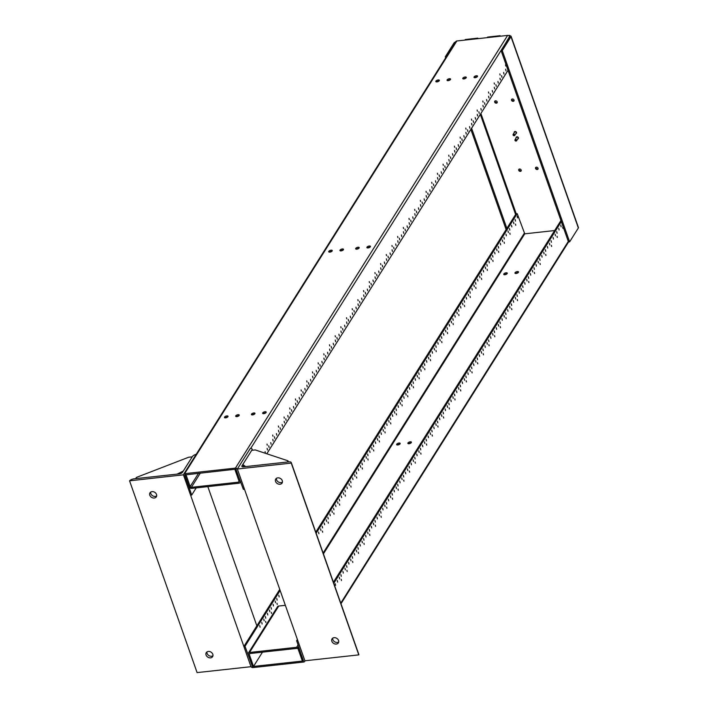 <?xml version="1.0" encoding="UTF-8"?>
<svg xmlns="http://www.w3.org/2000/svg" width="708" height="708" viewBox="0 0 708 708"><rect width="100%" height="100%" fill="white"/><g stroke="black" fill="none" stroke-linecap="round" stroke-linejoin="round"><path stroke-width="1.06" d="M464.908 40.09L465.271 39.524L477.723 38.152L478.351 38.621M487.246 37.648L487.608 37.073L500.06 35.71L500.689 36.17M508.503 35.533L509.742 35.4L509.937 35.931A1.85 0.796 160.6 0 1 511.079 36.276A1.85 0.796 160.6 0 1 510.99 36.701L502.264 50.587L569.621 241.853L578.347 227.976A1.85 0.796 -19.4 0 0 578.436 227.542L511.079 36.276M511.875 99.111A1.407 1.115 -147.8 0 0 514.114 100.518M495.034 100.952A1.407 1.115 -147.8 0 0 497.273 102.359M519.053 169.141A1.407 1.115 -147.8 0 0 521.292 170.548M535.894 167.3A1.407 1.115 -147.8 0 0 538.133 168.708M445.642 57.826L445.288 56.826L454.023 42.949A1.85 0.796 160.6 0 1 455.633 41.94M509.282 36.055L509.742 35.4M499.698 36.285L500.06 35.71M477.36 38.728L477.723 38.152M513.22 101.332A1.407 1.115 32.2 0 1 511.601 99.385A1.407 1.115 32.2 0 1 513.981 100.881A1.407 1.115 32.2 0 1 513.22 101.332M496.37 103.182A1.407 1.115 32.2 0 1 494.759 101.235A1.407 1.115 32.2 0 1 497.14 102.731A1.407 1.115 32.2 0 1 496.37 103.182M520.389 171.363A1.407 1.115 32.2 0 1 518.778 169.424A1.407 1.115 32.2 0 1 521.159 170.92A1.407 1.115 32.2 0 1 520.389 171.363M537.23 169.522A1.407 1.115 32.2 0 1 535.62 167.575A1.407 1.115 32.2 0 1 538 169.07A1.407 1.115 32.2 0 1 537.23 169.522M506.123 229.569L470.855 129.414M445.288 56.826L446.35 56.711M509.937 35.931L509.592 36.471M509.53 36.577L501.14 50.702L502.264 50.587M569.621 241.853L568.497 241.977L501.14 50.702M471.599 128.228L506.866 228.374M235.428 468.112L507.627 35.409L456.846 40.975A1.735 1.372 -147.8 0 0 455.899 41.533L183.691 474.227A1.735 1.372 32.2 0 1 184.638 473.679L235.428 468.112A1.735 1.372 32.2 0 1 237.499 469.413L244.49 489.255L243.366 489.37L235.808 469.174L184.912 474.918M450.5 79.5A1.876 0.805 160.6 0 1 448.642 80.579A1.876 0.805 160.6 0 1 447.049 80.305A1.876 0.805 160.6 0 1 448.553 78.924A1.876 0.805 160.6 0 1 450.589 79.057A1.876 0.805 160.6 0 1 450.5 79.5M439.279 80.73A1.876 0.805 160.6 0 1 437.411 81.809A1.876 0.805 160.6 0 1 435.818 81.535A1.876 0.805 160.6 0 1 437.323 80.154A1.876 0.805 160.6 0 1 439.358 80.287A1.876 0.805 160.6 0 1 439.279 80.73M227.923 416.702A1.876 0.805 160.6 0 1 226.064 417.773A1.876 0.805 160.6 0 1 224.471 417.508A1.876 0.805 160.6 0 1 225.967 416.118A1.876 0.805 160.6 0 1 228.011 416.26A1.876 0.805 160.6 0 1 227.923 416.702M239.154 415.472A1.876 0.805 160.6 0 1 237.295 416.543A1.876 0.805 160.6 0 1 235.693 416.277A1.876 0.805 160.6 0 1 237.198 414.888A1.876 0.805 160.6 0 1 239.242 415.03A1.876 0.805 160.6 0 1 239.154 415.472M466.227 77.774A1.876 0.805 160.6 0 1 464.368 78.853A1.876 0.805 160.6 0 1 462.767 78.588A1.876 0.805 160.6 0 1 464.271 77.199A1.876 0.805 160.6 0 1 466.306 77.34A1.876 0.805 160.6 0 1 466.227 77.774M477.449 76.544A1.876 0.805 160.6 0 1 475.59 77.623A1.876 0.805 160.6 0 1 473.997 77.358A1.876 0.805 160.6 0 1 475.502 75.968A1.876 0.805 160.6 0 1 477.537 76.11A1.876 0.805 160.6 0 1 477.449 76.544M266.102 412.516A1.876 0.805 160.6 0 1 264.243 413.596A1.876 0.805 160.6 0 1 262.641 413.322A1.876 0.805 160.6 0 1 264.146 411.941A1.876 0.805 160.6 0 1 266.19 412.074A1.876 0.805 160.6 0 1 266.102 412.516M254.871 413.746A1.876 0.805 160.6 0 1 253.013 414.826A1.876 0.805 160.6 0 1 251.42 414.552A1.876 0.805 160.6 0 1 252.915 413.171A1.876 0.805 160.6 0 1 254.96 413.304A1.876 0.805 160.6 0 1 254.871 413.746M370.355 246.791A1.876 0.805 160.6 0 1 368.496 247.862A1.876 0.805 160.6 0 1 366.903 247.596A1.876 0.805 160.6 0 1 368.408 246.207A1.876 0.805 160.6 0 1 370.443 246.349A1.876 0.805 160.6 0 1 370.355 246.791M359.124 248.021A1.876 0.805 160.6 0 1 357.266 249.092A1.876 0.805 160.6 0 1 355.673 248.827A1.876 0.805 160.6 0 1 357.177 247.437A1.876 0.805 160.6 0 1 359.213 247.579A1.876 0.805 160.6 0 1 359.124 248.021M343.407 249.738A1.876 0.805 160.6 0 1 341.548 250.818A1.876 0.805 160.6 0 1 339.955 250.552A1.876 0.805 160.6 0 1 341.46 249.163A1.876 0.805 160.6 0 1 343.495 249.304A1.876 0.805 160.6 0 1 343.407 249.738M332.176 250.968A1.876 0.805 160.6 0 1 330.317 252.048A1.876 0.805 160.6 0 1 328.724 251.782A1.876 0.805 160.6 0 1 330.229 250.393A1.876 0.805 160.6 0 1 332.264 250.535A1.876 0.805 160.6 0 1 332.176 250.968M184.726 475.201L191.718 495.034L190.594 495.158L183.602 475.325A1.735 1.372 32.2 0 1 183.691 474.227M507.627 35.409A1.735 1.372 32.2 0 1 509.645 36.568M450.27 79.774A1.876 0.805 -19.4 0 0 447.739 80.659M439.049 81.004A1.876 0.805 -19.4 0 0 436.509 81.889M227.693 416.968A1.876 0.805 -19.4 0 0 225.162 417.862M238.923 415.738A1.876 0.805 -19.4 0 0 236.392 416.631M465.997 78.048A1.876 0.805 -19.4 0 0 463.457 78.942M477.219 76.818A1.876 0.805 -19.4 0 0 474.687 77.712M265.872 412.791A1.876 0.805 -19.4 0 0 263.341 413.676M254.641 414.021A1.876 0.805 -19.4 0 0 252.11 414.906M370.125 247.057A1.876 0.805 -19.4 0 0 367.594 247.95M358.894 248.287A1.876 0.805 -19.4 0 0 356.363 249.181M343.176 250.012A1.876 0.805 -19.4 0 0 340.645 250.906M331.946 251.243A1.876 0.805 -19.4 0 0 329.415 252.136M191.718 495.034L196.196 487.9M266.81 453.775L508.043 70.296M503.609 72.428L503.972 74.066L503.609 72.428M501.583 75.65L501.945 77.287L501.583 75.65M505.636 69.207L505.999 70.835L505.636 69.207M497.936 81.455L498.29 83.093L497.936 81.455M495.901 84.677L496.264 86.314L495.901 84.677M499.963 78.234L500.326 79.871L499.963 78.234M492.255 90.482L492.618 92.12L492.255 90.482M490.228 93.713L490.591 95.341L490.228 93.713M494.281 87.261L494.644 88.898L494.281 87.261M486.573 99.509L486.936 101.147L486.573 99.509M484.546 102.74L484.909 104.368L484.546 102.74M488.6 96.288L488.962 97.925L488.6 96.288M480.891 108.536L481.254 110.174L480.891 108.536M478.865 111.767L479.228 113.404L478.865 111.767M482.927 105.315L483.281 106.952L482.927 105.315M475.218 117.572L475.581 119.201L475.218 117.572M473.183 120.794L473.546 122.431L473.183 120.794M477.245 114.342L477.608 115.979L477.245 114.342M469.537 126.599L469.9 128.228L469.537 126.599M467.51 129.821L467.873 131.458L467.51 129.821M471.563 123.369L471.926 125.006L471.563 123.369M463.855 135.626L464.218 137.263L463.855 135.626M461.828 138.848L462.191 140.485L461.828 138.848M465.882 132.396L466.245 134.033L465.882 132.396M458.173 144.653L458.536 146.291L458.173 144.653M456.147 147.875L456.51 149.512L456.147 147.875M460.209 141.432L460.572 143.06L460.209 141.432M452.5 153.68L452.863 155.317L452.5 153.68M450.465 156.902L450.828 158.539L450.465 156.902M454.527 150.459L454.89 152.087L454.527 150.459M446.819 162.707L447.182 164.344L446.819 162.707M444.792 165.929L445.155 167.566L444.792 165.929M448.845 159.486L449.208 161.123L448.845 159.486M441.137 171.734L441.5 173.371L441.137 171.734M439.11 174.964L439.473 176.593L439.11 174.964M443.164 168.513L443.527 170.15L443.164 168.513M435.455 180.761L435.818 182.398L435.455 180.761M433.429 183.992L433.792 185.62L433.429 183.992M437.491 177.54L437.854 179.177L437.491 177.54M429.783 189.788L430.145 191.425L429.783 189.788M427.756 193.018L428.11 194.656L427.756 193.018M431.809 186.567L432.172 188.204L431.809 186.567M424.101 198.824L424.464 200.453L424.101 198.824M422.074 202.046L422.437 203.683L422.074 202.046M426.127 195.594L426.49 197.231L426.127 195.594M418.419 207.851L418.782 209.48L418.419 207.851M416.392 211.072L416.755 212.71L416.392 211.072M420.446 204.621L420.809 206.258L420.446 204.621M412.746 216.878L413.1 218.515L412.746 216.878M410.711 220.1L411.074 221.737L410.711 220.1M414.773 213.648L415.136 215.285L414.773 213.648M407.065 225.905L407.427 227.542L407.065 225.905M405.038 229.126L405.401 230.764L405.038 229.126M409.091 222.684L409.454 224.312L409.091 222.684M401.383 234.932L401.746 236.569L401.383 234.932M399.356 238.154L399.719 239.791L399.356 238.154M403.41 231.711L403.772 233.339L403.41 231.711M395.701 243.959L396.064 245.596L395.701 243.959M393.675 247.181L394.037 248.818L393.675 247.181M397.737 240.738L398.091 242.375L397.737 240.738M390.028 252.986L390.391 254.623L390.028 252.986M387.993 256.216L388.356 257.845L387.993 256.216M392.055 249.765L392.418 251.402L392.055 249.765M384.347 262.013L384.709 263.65L384.347 262.013M382.32 265.243L382.683 266.872L382.32 265.243M386.373 258.792L386.736 260.429L386.373 258.792M378.665 271.04L379.028 272.677L378.665 271.04M376.638 274.27L377.001 275.908L376.638 274.27M380.692 267.819L381.054 269.456L380.692 267.819M372.983 280.076L373.346 281.704L372.983 280.076M370.957 283.297L371.319 284.935L370.957 283.297M375.019 276.846L375.382 278.483L375.019 276.846M367.31 289.103L367.673 290.731L367.31 289.103M365.284 292.324L365.638 293.962L365.284 292.324M369.337 285.873L369.7 287.51L369.337 285.873M361.629 298.13L361.992 299.767L361.629 298.13M359.602 301.351L359.965 302.989L359.602 301.351M363.655 294.9L364.018 296.537L363.655 294.9M355.947 307.157L356.31 308.794L355.947 307.157M353.92 310.378L354.283 312.016L353.92 310.378M357.974 303.936L358.337 305.564L357.974 303.936M350.274 316.184L350.628 317.821L350.274 316.184M348.239 319.405L348.601 321.043L348.239 319.405M352.301 312.963L352.664 314.591L352.301 312.963M344.592 325.211L344.955 326.848L344.592 325.211M342.566 328.432L342.929 330.07L342.566 328.432M346.619 321.99L346.982 323.627L346.619 321.99M338.911 334.238L339.274 335.875L338.911 334.238M336.884 337.468L337.247 339.097L336.884 337.468M340.937 331.017L341.3 332.654L340.937 331.017M333.229 343.265L333.592 344.902L333.229 343.265M331.202 346.495L331.565 348.124L331.202 346.495M335.265 340.044L335.619 341.681L335.265 340.044M327.556 352.292L327.919 353.929L327.556 352.292M325.521 355.522L325.884 357.159L325.521 355.522M329.583 349.071L329.946 350.708L329.583 349.071M321.875 361.328L322.237 362.956L321.875 361.328M319.848 364.549L320.211 366.186L319.848 364.549M323.901 358.098L324.264 359.735L323.901 358.098M316.193 370.355L316.556 371.983L316.193 370.355M314.166 373.576L314.529 375.213L314.166 373.576M318.219 367.125L318.582 368.762L318.219 367.125M310.511 379.382L310.874 381.019L310.511 379.382M308.484 382.603L308.847 384.24L308.484 382.603M312.547 376.152L312.909 377.789L312.547 376.152M304.838 388.409L305.201 390.046L304.838 388.409M302.803 391.63L303.166 393.267L302.803 391.63M306.865 385.187L307.228 386.816L306.865 385.187M299.157 397.436L299.519 399.073L299.157 397.436M297.13 400.657L297.493 402.294L297.13 400.657M301.183 394.214L301.546 395.843L301.183 394.214M293.475 406.463L293.838 408.1L293.475 406.463M291.448 409.684L291.811 411.321L291.448 409.684M295.501 403.241L295.864 404.879L295.501 403.241M287.793 415.49L288.156 417.127L287.793 415.49M285.767 418.72L286.129 420.348L285.767 418.72M289.829 412.268L290.191 413.906L289.829 412.268M282.12 424.517L282.483 426.154L282.12 424.517M280.094 427.747L280.448 429.375L280.094 427.747M284.147 421.295L284.51 422.933L284.147 421.295M276.439 433.544L276.801 435.181L276.439 433.544M274.412 436.774L274.775 438.411L274.412 436.774M278.465 430.322L278.828 431.96L278.465 430.322M270.757 442.58L271.12 444.208L270.757 442.58M268.73 445.801L269.093 447.438L268.73 445.801M272.784 439.349L273.146 440.987L272.784 439.349M265.084 451.607L265.438 453.235L265.084 451.607M267.111 448.376L267.474 450.014L267.111 448.376M267.261 445.235L267.013 444.075L267.261 445.235M272.943 436.208L272.686 435.048L272.943 436.208M278.625 427.172L278.368 426.021L278.625 427.172M284.306 418.145L284.05 416.994L284.306 418.145M289.979 409.118L289.731 407.967L289.979 409.118M295.661 400.091L295.404 398.94L295.661 400.091M301.343 391.064L301.086 389.904L301.343 391.064M307.024 382.037L306.768 380.877L307.024 382.037M312.697 373.01L312.44 371.85L312.697 373.01M318.379 363.983L318.122 362.823L318.379 363.983M324.06 354.956L323.804 353.796L324.06 354.956M329.742 345.92L329.486 344.769L329.742 345.92M335.415 336.893L335.158 335.742L335.415 336.893M341.097 327.866L340.84 326.715L341.097 327.866M346.778 318.839L346.522 317.688L346.778 318.839M352.451 309.812L352.203 308.653L352.451 309.812M358.133 300.785L357.876 299.626L358.133 300.785M363.815 291.758L363.558 290.599L363.815 291.758M369.496 282.731L369.24 281.572L369.496 282.731M375.169 273.704L374.913 272.545L375.169 273.704M380.851 264.668L380.594 263.518L380.851 264.668M386.533 255.641L386.276 254.491L386.533 255.641M392.214 246.614L391.958 245.464L392.214 246.614M397.887 237.587L397.631 236.437L397.887 237.587M403.569 228.56L403.312 227.401L403.569 228.56M409.251 219.533L408.994 218.374L409.251 219.533M414.923 210.506L414.676 209.347L414.923 210.506M420.605 201.479L420.348 200.32L420.605 201.479M426.287 192.452L426.03 191.293L426.287 192.452M431.969 183.416L431.712 182.266L431.969 183.416M437.641 174.389L437.394 173.239L437.641 174.389M443.323 165.362L443.066 164.212L443.323 165.362M449.005 156.335L448.748 155.185L449.005 156.335M454.686 147.308L454.43 146.149L454.686 147.308M460.359 138.281L460.103 137.122L460.359 138.281M466.041 129.254L465.784 128.095L466.041 129.254M471.723 120.227L471.466 119.068L471.723 120.227M477.404 111.2L477.148 110.041L477.404 111.2M483.077 102.164L482.821 101.014L483.077 102.164M488.759 93.137L488.502 91.987L488.759 93.137M494.441 84.11L494.184 82.96L494.441 84.11M500.114 75.083L499.866 73.933L500.114 75.083M505.795 66.056L505.539 64.897L505.795 66.056M243.871 646.448L244.995 646.324L252.552 666.52L303.343 660.962L296.643 640.669L297.767 640.545L304.75 660.378A1.735 1.372 32.2 0 1 303.714 662.024L252.924 667.591A1.735 1.372 32.2 0 1 250.853 666.281L243.871 646.448L279.757 589.401M518.185 272.615A1.876 0.805 -19.4 0 0 515.654 273.509M506.955 273.846A1.876 0.805 -19.4 0 0 504.423 274.739M399.861 444.093A1.876 0.805 -19.4 0 0 397.33 444.978M411.091 442.854A1.876 0.805 -19.4 0 0 408.56 443.748M315.768 532.159L516.07 213.754L517.194 213.63L524.752 233.826L554.638 230.551M515.043 272.713A1.876 0.805 160.6 0 1 516.911 271.633A1.876 0.805 160.6 0 1 518.504 271.907A1.876 0.805 160.6 0 1 516.999 273.288A1.876 0.805 160.6 0 1 514.964 273.155A1.876 0.805 160.6 0 1 515.043 272.713M503.822 273.943A1.876 0.805 160.6 0 1 505.68 272.872A1.876 0.805 160.6 0 1 507.273 273.138A1.876 0.805 160.6 0 1 505.769 274.518A1.876 0.805 160.6 0 1 503.733 274.385A1.876 0.805 160.6 0 1 503.822 273.943M396.719 444.19A1.876 0.805 160.6 0 1 398.586 443.111A1.876 0.805 160.6 0 1 400.179 443.376A1.876 0.805 160.6 0 1 398.675 444.766A1.876 0.805 160.6 0 1 396.639 444.624A1.876 0.805 160.6 0 1 396.719 444.19M407.95 442.96A1.876 0.805 160.6 0 1 409.808 441.881A1.876 0.805 160.6 0 1 411.41 442.146A1.876 0.805 160.6 0 1 409.905 443.535A1.876 0.805 160.6 0 1 407.861 443.394A1.876 0.805 160.6 0 1 407.95 442.96M561.32 221.595L333.778 583.303M559.108 230.02L558.745 228.383L559.108 230.02M557.081 233.242L556.718 231.613L557.081 233.242M561.134 226.799L560.771 225.162L561.134 226.799M553.426 239.047L553.063 237.41L553.426 239.047M551.399 242.269L551.036 240.64L551.399 242.269M555.461 235.826L555.099 234.189L555.461 235.826M547.753 248.074L547.39 246.446L547.753 248.074M545.718 251.305L545.364 249.667L545.718 251.305M549.78 244.853L549.417 243.216L549.78 244.853M542.071 257.101L541.709 255.473L542.071 257.101M540.045 260.332L539.682 258.694L540.045 260.332M544.098 253.88L543.735 252.243L544.098 253.88M536.39 266.137L536.027 264.5L536.39 266.137M534.363 269.359L534 267.721L534.363 269.359M538.416 262.907L538.053 261.27L538.416 262.907M530.708 275.164L530.354 273.527L530.708 275.164M528.681 278.386L528.318 276.748L528.681 278.386M532.743 271.934L532.381 270.306L532.743 271.934M525.035 284.191L524.672 282.554L525.035 284.191M523.008 287.413L522.646 285.775L523.008 287.413M527.062 280.961L526.699 279.333L527.062 280.961M519.353 293.218L518.991 291.581L519.353 293.218M517.327 296.44L516.964 294.802L517.327 296.44M521.38 289.997L521.017 288.36L521.38 289.997M513.672 302.245L513.309 300.608L513.672 302.245M511.645 305.467L511.282 303.838L511.645 305.467M515.698 299.024L515.344 297.387L515.698 299.024M507.999 311.272L507.636 309.635L507.999 311.272M505.963 314.494L505.6 312.865L505.963 314.494M510.025 308.051L509.663 306.414L510.025 308.051M502.317 320.299L501.954 318.662L502.317 320.299M500.29 323.521L499.928 321.892L500.29 323.521M504.344 317.078L503.981 315.441L504.344 317.078M496.635 329.326L496.273 327.698L496.635 329.326M494.609 332.556L494.246 330.919L494.609 332.556M498.662 326.105L498.299 324.468L498.662 326.105M490.954 338.353L490.591 336.725L490.954 338.353M488.927 341.583L488.564 339.946L488.927 341.583M492.989 335.132L492.626 333.495L492.989 335.132M485.281 347.389L484.918 345.752L485.281 347.389M483.245 350.61L482.891 348.973L483.245 350.61M487.308 344.159L486.945 342.522L487.308 344.159M479.599 356.416L479.236 354.779L479.599 356.416M477.573 359.637L477.21 358L477.573 359.637M481.626 353.186L481.263 351.557L481.626 353.186M473.918 365.443L473.555 363.806L473.918 365.443M471.891 368.664L471.528 367.027L471.891 368.664M475.944 362.213L475.581 360.584L475.944 362.213M468.236 374.47L467.873 372.833L468.236 374.47M466.209 377.691L465.846 376.054L466.209 377.691M470.271 371.249L469.908 369.611L470.271 371.249M462.563 383.497L462.2 381.86L462.563 383.497M460.527 386.718L460.173 385.09L460.527 386.718M464.59 380.276L464.227 378.638L464.59 380.276M456.881 392.524L456.518 390.887L456.881 392.524M454.855 395.745L454.492 394.117L454.855 395.745M458.908 389.303L458.545 387.665L458.908 389.303M451.2 401.551L450.837 399.914L451.2 401.551M449.173 404.772L448.81 403.144L449.173 404.772M453.226 398.33L452.863 396.692L453.226 398.33M445.518 410.578L445.164 408.95L445.518 410.578M443.491 413.808L443.128 412.171L443.491 413.808M447.553 407.357L447.191 405.719L447.553 407.357M439.845 419.605L439.482 417.977L439.845 419.605M437.818 422.835L437.456 421.198L437.818 422.835M441.872 416.384L441.509 414.746L441.872 416.384M434.163 428.641L433.8 427.004L434.163 428.641M432.137 431.862L431.774 430.225L432.137 431.862M436.19 425.411L435.827 423.773L436.19 425.411M428.482 437.668L428.119 436.031L428.482 437.668M426.455 440.889L426.092 439.252L426.455 440.889M430.508 434.438L430.154 432.809L430.508 434.438M422.809 446.695L422.446 445.058L422.809 446.695M420.773 449.916L420.41 448.279L420.773 449.916M424.835 443.465L424.473 441.836L424.835 443.465M417.127 455.722L416.764 454.085L417.127 455.722M415.1 458.943L414.738 457.306L415.1 458.943M419.154 452.5L418.791 450.863L419.154 452.5M411.445 464.749L411.082 463.112L411.445 464.749M409.419 467.97L409.056 466.342L409.419 467.97M413.472 461.528L413.109 459.89L413.472 461.528M405.764 473.776L405.401 472.139L405.764 473.776M403.737 476.997L403.374 475.369L403.737 476.997M407.799 470.555L407.436 468.917L407.799 470.555M400.091 482.803L399.728 481.166L400.091 482.803M398.055 486.033L397.701 484.396L398.055 486.033M402.117 479.582L401.755 477.944L402.117 479.582M394.409 491.83L394.046 490.202L394.409 491.83M392.382 495.06L392.02 493.423L392.382 495.06M396.436 488.609L396.073 486.971L396.436 488.609M388.727 500.857L388.365 499.228L388.727 500.857M386.701 504.087L386.338 502.45L386.701 504.087M390.754 497.635L390.391 495.998L390.754 497.635M383.046 509.893L382.692 508.255L383.046 509.893M381.019 513.114L380.656 511.477L381.019 513.114M385.081 506.663L384.718 505.025L385.081 506.663M377.373 518.92L377.01 517.283L377.373 518.92M375.346 522.141L374.983 520.504L375.346 522.141M379.399 515.69L379.037 514.061L379.399 515.69M371.691 527.947L371.328 526.31L371.691 527.947M369.664 531.168L369.302 529.531L369.664 531.168M373.718 524.716L373.355 523.088L373.718 524.716M366.009 536.974L365.647 535.337L366.009 536.974M363.983 540.195L363.62 538.558L363.983 540.195M368.036 533.752L367.682 532.115L368.036 533.752M360.337 546.001L359.974 544.364L360.337 546.001M358.301 549.222L357.938 547.594L358.301 549.222M362.363 542.779L362 541.142L362.363 542.779M354.655 555.028L354.292 553.39L354.655 555.028M352.628 558.249L352.265 556.621L352.628 558.249M356.682 551.806L356.319 550.169L356.682 551.806M348.973 564.055L348.61 562.418L348.973 564.055M346.947 567.285L346.584 565.648L346.947 567.285M351 560.833L350.637 559.196L351 560.833M343.291 573.082L342.929 571.453L343.291 573.082M341.265 576.312L340.902 574.675L341.265 576.312M345.327 569.86L344.964 568.223L345.327 569.86M337.619 582.109L337.256 580.48L337.619 582.109M335.583 585.339L335.22 583.702L335.583 585.339M339.645 578.887L339.282 577.25L339.645 578.887M335.565 588.392L335.884 589.295M341.486 580.525L341.229 579.365L341.486 580.525M347.168 571.498L346.911 570.338L347.168 571.498M352.841 562.462L352.584 561.311L352.841 562.462M358.522 553.435L358.266 552.284L358.522 553.435M364.204 544.408L363.947 543.257L364.204 544.408M369.877 535.381L369.629 534.23L369.877 535.381M375.559 526.354L375.302 525.203L375.559 526.354M381.24 517.327L380.984 516.167L381.24 517.327M386.922 508.3L386.665 507.14L386.922 508.3M392.595 499.273L392.338 498.113L392.595 499.273M398.277 490.246L398.02 489.086L398.277 490.246M403.958 481.21L403.702 480.059L403.958 481.21M409.64 472.183L409.383 471.032L409.64 472.183M415.313 463.156L415.056 462.005L415.313 463.156M420.995 454.129L420.738 452.978L420.995 454.129M426.676 445.102L426.42 443.951L426.676 445.102M432.358 436.075L432.101 434.916L432.358 436.075M438.031 427.048L437.774 425.889L438.031 427.048M443.712 418.021L443.456 416.862L443.712 418.021M449.394 408.994L449.137 407.835L449.394 408.994M455.067 399.958L454.819 398.808L455.067 399.958M460.749 390.931L460.492 389.781L460.749 390.931M466.43 381.904L466.174 380.754L466.43 381.904M472.112 372.877L471.855 371.727L472.112 372.877M477.785 363.85L477.528 362.7L477.785 363.85M483.467 354.823L483.21 353.664L483.467 354.823M489.148 345.796L488.892 344.637L489.148 345.796M494.83 336.769L494.573 335.61L494.83 336.769M500.503 327.742L500.246 326.583L500.503 327.742M506.185 318.706L505.928 317.556L506.185 318.706M511.866 309.679L511.61 308.529L511.866 309.679M517.539 300.652L517.291 299.502L517.539 300.652M523.221 291.625L522.964 290.475L523.221 291.625M528.903 282.598L528.646 281.448L528.903 282.598M534.584 273.571L534.328 272.412L534.584 273.571M540.257 264.544L540 263.385L540.257 264.544M545.939 255.517L545.682 254.358L545.939 255.517M551.62 246.49L551.364 245.331L551.62 246.49M557.302 237.454L557.046 236.304L557.302 237.454M562.975 228.427L562.718 227.277L562.975 228.427M296.643 640.669L297.395 639.474M333.397 582.241L560.948 220.524M244.995 646.324L280.129 590.472M316.14 533.23L517.194 213.63M506.335 235.808L505.972 234.171L506.335 235.808M504.308 239.03L503.946 237.392L504.308 239.03M508.362 232.578L507.999 230.941L508.362 232.578M500.653 244.835L500.29 243.198L500.653 244.835M498.627 248.057L498.264 246.419L498.627 248.057M502.68 241.605L502.317 239.977L502.68 241.605M494.972 253.862L494.618 252.225L494.972 253.862M492.945 257.084L492.582 255.446L492.945 257.084M497.007 250.632L496.644 249.004L497.007 250.632M489.299 262.889L488.936 261.252L489.299 262.889M487.272 266.111L486.909 264.473L487.272 266.111M491.325 259.668L490.963 258.031L491.325 259.668M483.617 271.916L483.254 270.279L483.617 271.916M481.59 275.138L481.228 273.509L481.59 275.138M485.644 268.695L485.281 267.058L485.644 268.695M477.935 280.943L477.573 279.306L477.935 280.943M475.909 284.165L475.546 282.536L475.909 284.165M479.962 277.722L479.608 276.085L479.962 277.722M472.263 289.97L471.9 288.333L472.263 289.97M470.227 293.201L469.864 291.563L470.227 293.201M474.289 286.749L473.926 285.112L474.289 286.749M466.581 298.997L466.218 297.369L466.581 298.997M464.554 302.228L464.191 300.59L464.554 302.228M468.608 295.776L468.245 294.139L468.608 295.776M460.899 308.024L460.536 306.396L460.899 308.024M458.873 311.255L458.51 309.617L458.873 311.255M462.926 304.803L462.563 303.166L462.926 304.803M455.217 317.06L454.855 315.423L455.217 317.06M453.191 320.281L452.828 318.644L453.191 320.281M457.253 313.83L456.89 312.193L457.253 313.83M449.545 326.087L449.182 324.45L449.545 326.087M447.509 329.309L447.146 327.671L447.509 329.309M451.571 322.857L451.208 321.228L451.571 322.857M443.863 335.114L443.5 333.477L443.863 335.114M441.836 338.336L441.473 336.698L441.836 338.336M445.89 331.884L445.527 330.255L445.89 331.884M438.181 344.141L437.818 342.504L438.181 344.141M436.155 347.363L435.792 345.725L436.155 347.363M440.208 340.92L439.845 339.282L440.208 340.92M432.5 353.168L432.137 351.531L432.5 353.168M430.473 356.389L430.11 354.761L430.473 356.389M434.535 349.947L434.172 348.309L434.535 349.947M426.827 362.195L426.464 360.558L426.827 362.195M424.791 365.416L424.437 363.788L424.791 365.416M428.853 358.974L428.49 357.336L428.853 358.974M421.145 371.222L420.782 369.585L421.145 371.222M419.118 374.452L418.755 372.815L419.118 374.452M423.172 368.001L422.809 366.363L423.172 368.001M415.463 380.249L415.1 378.621L415.463 380.249M413.437 383.479L413.074 381.842L413.437 383.479M417.49 377.028L417.127 375.39L417.49 377.028M409.782 389.276L409.428 387.648L409.782 389.276M407.755 392.506L407.392 390.869L407.755 392.506M411.817 386.055L411.454 384.417L411.817 386.055M404.109 398.312L403.746 396.675L404.109 398.312M402.082 401.533L401.719 399.896L402.082 401.533M406.135 395.082L405.772 393.444L406.135 395.082M398.427 407.339L398.064 405.702L398.427 407.339M396.4 410.56L396.038 408.923L396.4 410.56M400.454 404.109L400.091 402.48L400.454 404.109M392.745 416.366L392.382 414.729L392.745 416.366M390.719 419.587L390.356 417.95L390.719 419.587M394.772 413.136L394.418 411.507L394.772 413.136M387.072 425.393L386.71 423.756L387.072 425.393M385.037 428.614L384.674 426.977L385.037 428.614M389.099 422.172L388.736 420.534L389.099 422.172M381.391 434.42L381.028 432.783L381.391 434.42M379.364 437.641L379.001 436.013L379.364 437.641M383.417 431.199L383.055 429.561L383.417 431.199M375.709 443.447L375.346 441.81L375.709 443.447M373.682 446.668L373.32 445.04L373.682 446.668M377.736 440.226L377.373 438.588L377.736 440.226M370.027 452.474L369.664 450.837L370.027 452.474M368.001 455.704L367.638 454.067L368.001 455.704M372.063 449.253L371.7 447.615L372.063 449.253M364.354 461.501L363.992 459.873L364.354 461.501M362.319 464.731L361.965 463.094L362.319 464.731M366.381 458.28L366.018 456.642L366.381 458.28M358.673 470.528L358.31 468.9L358.673 470.528M356.646 473.758L356.283 472.121L356.646 473.758M360.699 467.307L360.337 465.669L360.699 467.307M352.991 479.564L352.628 477.927L352.991 479.564M350.964 482.785L350.602 481.148L350.964 482.785M355.018 476.334L354.655 474.696L355.018 476.334M347.309 488.591L346.955 486.954L347.309 488.591M345.283 491.812L344.92 490.175L345.283 491.812M349.345 485.361L348.982 483.732L349.345 485.361M341.637 497.618L341.274 495.981L341.637 497.618M339.61 500.839L339.247 499.202L339.61 500.839M343.663 494.388L343.3 492.759L343.663 494.388M335.955 506.645L335.592 505.008L335.955 506.645M333.928 509.866L333.565 508.229L333.928 509.866M337.981 503.423L337.619 501.786L337.981 503.423M330.273 515.672L329.91 514.035L330.273 515.672M328.246 518.893L327.884 517.265L328.246 518.893M332.3 512.45L331.946 510.813L332.3 512.45M324.6 524.699L324.237 523.062L324.6 524.699M322.565 527.92L322.202 526.292L322.565 527.92M326.627 521.477L326.264 519.84L326.627 521.477M318.919 533.726L318.556 532.089L318.919 533.726M320.945 530.504L320.582 528.867L320.945 530.504M279.164 596.924L278.802 595.286L279.164 596.924M277.129 600.145L276.775 598.517L277.129 600.145M280.713 592.118L281.235 593.605M273.483 605.951L273.12 604.313L273.483 605.951M271.456 609.172L271.093 607.544L271.456 609.172M275.509 602.729L275.147 601.092L275.509 602.729M267.801 614.978L267.438 613.34L267.801 614.978M265.774 618.208L265.411 616.571L265.774 618.208M269.828 611.756L269.465 610.119L269.828 611.756M262.119 624.005L261.765 622.376L262.119 624.005M260.093 627.235L259.73 625.598L260.093 627.235M264.155 620.783L263.792 619.146L264.155 620.783M509.45 228.489L509.813 230.127L509.45 228.489M511.486 225.268L511.849 226.905L511.486 225.268M513.512 222.047L513.875 223.675L513.512 222.047M515.132 219.462L515.495 221.1L515.132 219.462M517.159 216.241L517.521 217.878L517.159 216.241M265.615 621.35L265.872 622.509L265.615 621.35M271.297 612.323L271.553 613.482L271.297 612.323M276.978 603.296L277.235 604.446L276.978 603.296M322.414 531.071L322.662 532.23L322.414 531.071M328.087 522.044L328.344 523.194L328.087 522.044M333.769 513.017L334.026 514.167L333.769 513.017M339.451 503.99L339.707 505.14L339.451 503.99M345.132 494.963L345.38 496.113L345.132 494.963M350.805 485.936L351.062 487.086L350.805 485.936M356.487 476.9L356.744 478.059L356.487 476.9M362.169 467.873L362.425 469.032L362.169 467.873M367.841 458.846L368.098 460.005L367.841 458.846M373.523 449.819L373.78 450.978L373.523 449.819M379.205 440.792L379.461 441.942L379.205 440.792M384.886 431.765L385.143 432.915L384.886 431.765M390.559 422.738L390.816 423.888L390.559 422.738M396.241 413.711L396.498 414.861L396.241 413.711M401.923 404.684L402.179 405.834L401.923 404.684M407.604 395.648L407.852 396.807L407.604 395.648M413.277 386.621L413.534 387.78L413.277 386.621M418.959 377.594L419.216 378.753L418.959 377.594M424.641 368.567L424.897 369.726L424.641 368.567M430.314 359.54L430.57 360.691L430.314 359.54M435.995 350.513L436.252 351.664L435.995 350.513M441.677 341.486L441.934 342.637L441.677 341.486M447.359 332.459L447.615 333.61L447.359 332.459M453.031 323.432L453.288 324.583L453.031 323.432M458.713 314.396L458.97 315.556L458.713 314.396M464.395 305.369L464.652 306.529L464.395 305.369M470.077 296.342L470.324 297.502L470.077 296.342M475.749 287.315L476.006 288.475L475.749 287.315M481.431 278.288L481.688 279.439L481.431 278.288M487.113 269.261L487.37 270.412L487.113 269.261M492.795 260.234L493.042 261.385L492.795 260.234M498.467 251.207L498.724 252.358L498.467 251.207M504.149 242.18L504.406 243.331L504.149 242.18M509.831 233.144L510.087 234.304L509.831 233.144M515.504 224.117L515.76 225.277L515.504 224.117M304.891 660.785L237.357 469.006L291.254 463.103L358.797 654.882L304.891 660.785M338.566 640.501A3.752 2.982 -147.8 0 0 335.45 637.775A3.752 2.982 -147.8 0 0 332.025 638.873A3.752 2.982 -147.8 0 0 333.61 643.386A3.752 2.982 -147.8 0 0 338.38 642.864A3.752 2.982 -147.8 0 0 338.566 640.501M282.288 480.679A3.752 2.982 -147.8 0 0 279.164 477.953A3.752 2.982 -147.8 0 0 275.739 479.05A3.752 2.982 -147.8 0 0 277.332 483.573A3.752 2.982 -147.8 0 0 282.094 483.051A3.752 2.982 -147.8 0 0 282.288 480.679M237.357 469.006L250.34 448.368A3.867 1.664 160.6 0 1 252.092 449.111A3.867 1.664 160.6 0 1 251.915 450.022L241.994 465.793A2.505 1.08 -19.4 0 0 241.879 466.386A2.505 1.08 -19.4 0 0 243.428 466.837L288.864 461.864A3.867 1.664 160.6 0 1 291.262 462.572A3.867 1.664 160.6 0 1 291.254 463.103M291.262 462.572L358.797 654.351A3.867 1.664 160.6 0 1 358.797 654.882M332.698 638.165A3.752 2.982 -147.8 0 0 334.627 641.775A3.752 2.982 -147.8 0 0 338.716 641.952M276.412 478.351A3.752 2.982 -147.8 0 0 278.35 481.962A3.752 2.982 -147.8 0 0 282.439 482.139M183.461 474.909L250.995 666.697L197.098 672.6L129.564 480.82L183.522 474.82M149.786 495.202A3.752 2.982 -147.8 0 0 152.91 497.928A3.752 2.982 -147.8 0 0 156.335 496.83A3.752 2.982 -147.8 0 0 154.742 492.308A3.752 2.982 -147.8 0 0 149.981 492.83A3.752 2.982 -147.8 0 0 149.786 495.202M206.072 655.015A3.752 2.982 -147.8 0 0 209.187 657.741A3.752 2.982 -147.8 0 0 212.612 656.652A3.752 2.982 -147.8 0 0 211.028 652.13A3.752 2.982 -147.8 0 0 206.258 652.652A3.752 2.982 -147.8 0 0 206.072 655.015M207.833 486.626L256.854 625.819M196.213 454.332A3.867 1.664 -19.4 0 0 192.408 456.536L182.478 472.316A2.505 1.08 160.6 0 1 179.425 473.856L133.98 478.838A3.867 1.664 -19.4 0 0 129.564 480.82M150.654 492.131A3.752 2.982 -147.8 0 0 150.804 493.591A3.752 2.982 -147.8 0 0 156.68 495.919M206.931 651.953A3.752 2.982 -147.8 0 0 207.081 653.404A3.752 2.982 -147.8 0 0 212.958 655.741M198.55 473.263L190.178 486.573L185.974 474.634L184.85 474.758L189.054 486.697A2.257 1.788 32.2 0 0 191.753 488.387L238.826 483.228A2.257 1.788 32.2 0 0 240.056 482.511A2.257 1.788 32.2 0 0 240.171 481.095L235.968 469.156L234.844 469.28L239.047 481.219A1 0.796 -147.8 0 1 238.446 482.166L239.047 481.219M190.178 486.573A1 0.796 -147.8 0 0 191.381 487.325L238.446 482.166M135.635 478.652L136.405 477.422L188.691 457.226L192.213 456.846L183.292 471.032L177.177 474.103L135.635 478.652M242.8 464.51L251.729 450.323L255.261 449.934L287.988 460.811L287.218 462.041L245.667 466.599L242.8 464.51L243.782 466.802M287.988 460.811L288.377 461.917M514.716 135.414L516.141 133.148A0.938 0.743 -147.8 0 0 514.548 132.148L513.123 134.414A0.938 0.743 32.2 0 1 514.716 135.414A0.938 0.743 32.2 0 1 513.123 134.414M514.194 132.697A1.248 0.991 32.2 0 1 516.238 132.131A1.248 0.991 32.2 0 1 515.787 133.706M513.627 134.52A0.637 0.504 32.2 0 1 514.415 135.29A0.637 0.504 32.2 0 1 513.415 135.396A0.637 0.504 32.2 0 1 513.627 134.52M516.451 133.228A1.248 0.991 -147.8 0 0 514.335 131.9M298.13 644.891L296.608 647.307L249.535 652.466L278.74 606.039L285.359 605.313M278.74 606.039A2.257 1.788 -147.8 0 0 277.509 606.756L248.304 653.183A2.257 1.788 32.2 0 1 249.535 652.466M296.608 647.307A2.257 1.788 32.2 0 1 299.298 649.006L303.502 660.936L302.378 661.06L298.174 649.13A1 0.796 -147.8 0 0 296.979 648.378L249.906 653.537A1 0.796 -147.8 0 0 249.313 654.484L253.517 666.414L252.393 666.538L248.189 654.608A2.257 1.788 32.2 0 1 248.304 653.183M262.482 652.156L253.517 666.414M516.592 140.742L518.017 138.476A0.938 0.743 -147.8 0 0 516.424 137.476L514.999 139.742A0.938 0.743 32.2 0 1 516.592 140.742A0.938 0.743 32.2 0 1 514.999 139.742M516.07 138.025A1.248 0.991 32.2 0 1 518.114 137.458A1.248 0.991 32.2 0 1 517.663 139.034M515.504 139.848A0.637 0.504 32.2 0 1 516.291 140.609A0.637 0.504 32.2 0 1 515.291 140.724A0.637 0.504 32.2 0 1 515.504 139.848M518.327 138.556A1.248 0.991 -147.8 0 0 516.256 137.148A1.248 0.991 -147.8 0 0 516.212 137.228M510.99 36.701L578.347 227.976M516.194 213.736L480.882 113.466M515.601 214.497L480.334 114.351M456.846 40.975L184.638 473.679M250.729 448.385L509.707 36.719M568.303 241.428L340.76 603.136M323.414 553.877L524.752 233.826M323.122 553.063L524.177 233.463M241.994 465.793L242.331 466.767M200.346 473.059L191.381 487.325M249.906 653.537L249.313 654.484M568.568 241.968L340.973 603.747M305.104 660.768L304.661 661.467M252.491 450.235L252.092 449.111M240.631 481.599L240.056 482.511"/></g></svg>
